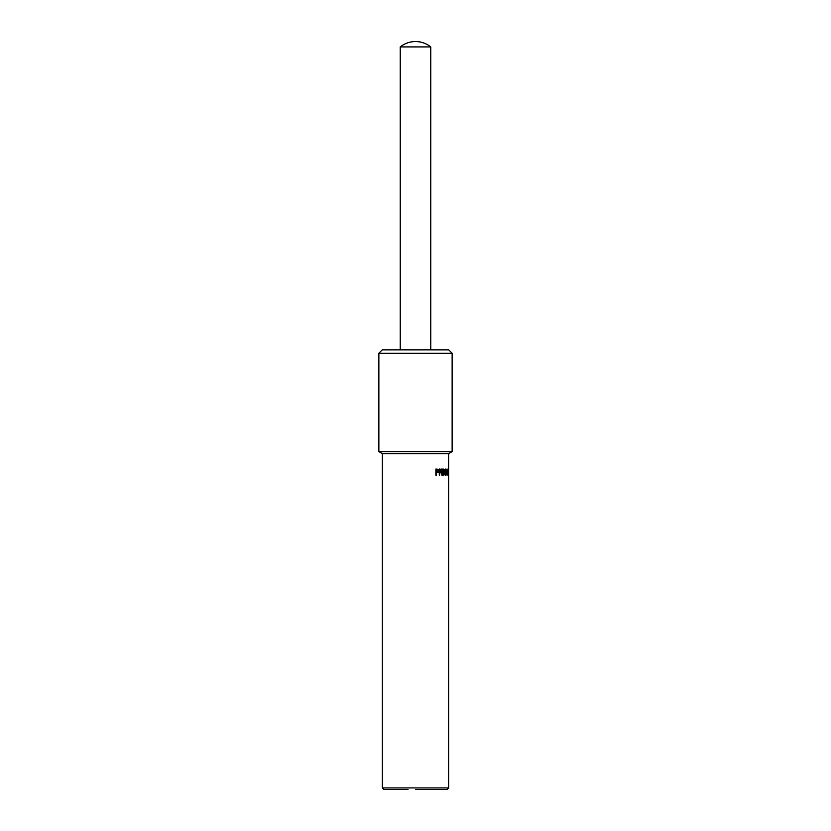<?xml version="1.0" encoding="UTF-8"?>
<svg xmlns="http://www.w3.org/2000/svg" width="831" height="831" viewBox="0 0 831 831"><rect width="100%" height="100%" fill="white"/><g stroke="black" fill="none" stroke-linecap="round" stroke-linejoin="round"><path stroke-width="1.25" d="M448.605 472.403L448.626 471.073L448.605 472.403M448.574 473.057L448.626 453.653L382.374 453.653L378.863 451.628L378.863 353.227L382.229 349.872L448.771 349.872L452.137 353.227L378.863 353.227M447.608 472.112L447.608 472.86M447.909 472.112L447.348 472.86L447.909 472.112M446.631 471.728L446.611 469.962L445.967 469.754L445.967 472.05L446.631 471.728M445.967 472.05L445.967 469.754M445.967 469.048L446.995 475.155L446.32 472.725L445.634 475.155L445.634 469.048L446.798 469.37L446.974 475.155M445.967 472.725L445.634 475.155M444.471 474.044L444.44 470.117L443.287 469.754L443.287 474.449L444.471 474.044M443.287 474.449L443.287 469.754M443.339 469.048L444.429 469.536L444.98 472.112L444.419 474.667L443.349 475.155M444.699 469.536L445.26 472.112L444.689 474.667L443.609 475.155L442.84 475.155L442.84 469.048L444.429 469.536M437.895 471.821L437.823 469.982L436.493 469.754L436.493 472.185L437.895 471.821M436.493 472.185L436.493 469.754M436.846 469.048L438.02 469.432L438.539 470.886L438.166 472.247L436.815 472.881M436.493 472.881L436.493 475.155L435.86 475.155L435.86 469.048L438.228 469.432L438.758 470.886L438.373 472.247L436.296 472.881L436.296 475.155M439.859 469.048L441.427 473.888L441.874 469.048L441.874 475.155M441.666 469.048L442.123 475.155L439.817 469.889L439.599 475.155M439.817 469.889L439.298 475.155L439.298 469.048L440.087 469.048L441.666 473.888M448.231 474.449L448.086 469.286L448.065 475.155M448.023 468.923L448.221 470.595M442.84 475.155L443.422 475.155M448.626 473.057L448.626 787.923L382.374 787.923L382.374 453.653M408 789.45L383.901 789.45L382.374 787.923M452.137 353.227L452.137 451.628L378.863 451.628M448.626 787.923L447.099 789.45L415.5 789.45M400.241 46.91A24.421 24.421 0 0 1 430.759 46.91L400.241 46.91L400.241 349.872M448.626 453.653L452.137 451.628M430.759 46.91L430.759 349.872"/></g></svg>
